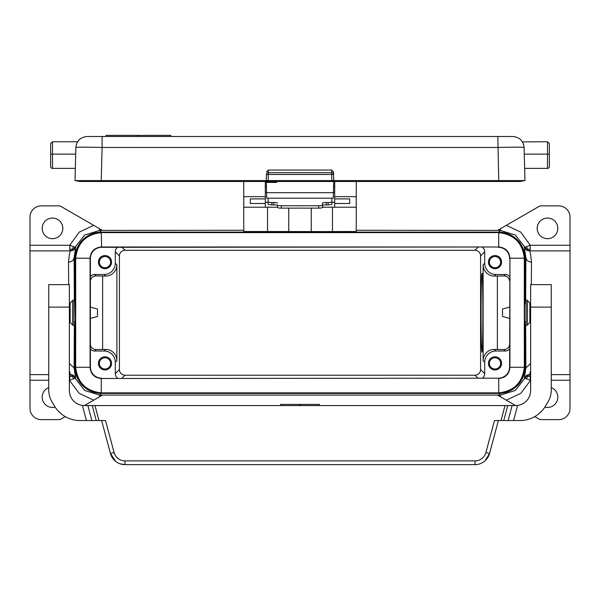 <?xml version="1.0" encoding="UTF-8"?>
<svg xmlns="http://www.w3.org/2000/svg" width="600" height="600" viewBox="0 0 600 600"><rect width="100%" height="100%" fill="white"/><g stroke="black" fill="none" stroke-linecap="round" stroke-linejoin="round"><path stroke-width="0.9" d="M69.375 363.465L74.108 368.01L75.668 378.15L75.037 378.233L72.975 375.608L69.787 374.625L69.787 380.25L75.037 378.233L84.683 390.457L99.547 395.077L99.547 396.787L102.517 395.077L497.482 395.077L515.64 405.562L507.765 405.562L503.745 420.562L519.855 420.562A30 30 0 0 0 545.835 405.562L548.235 401.408L545.835 405.562M497.482 230.423L500.452 228.705L500.452 230.423L356.25 230.272M243.75 230.272L102.517 230.423L99.547 228.705L99.547 230.423L84.683 235.035L75.037 247.26L69.787 245.25L69.787 250.875L72.975 249.885L75.037 247.26L75.668 247.343L74.108 257.483C73.74 260.25 71.865 261.78 68.483 262.087L68.67 284.625M75.668 378.15C74.64 375.923 72.9 374.745 70.448 374.625L69.375 370.882M48.75 374.625L30 374.625L30 250.875L70.448 250.875C69.968 250.913 69.315 254.647 68.483 262.087M70.448 374.625L69.375 374.625M93.713 225.337L60.87 206.377A3.75 3.75 0 0 0 58.995 205.875L41.25 205.875A11.25 11.25 0 0 0 30 217.125L30 245.25L69.787 245.25L79.155 232.17L93.713 225.337L99.547 228.705M99.547 396.787L84.36 405.562L82.358 405.42A15 15 0 0 1 69.375 390.562L69.375 284.625L48.75 284.625L48.75 390.158A22.5 22.5 0 0 0 51.765 401.408L54.165 405.562L51.765 401.408M30 374.625L30 408.375A11.25 11.25 0 0 0 41.25 419.625L58.995 419.625A3.75 3.75 0 0 0 60.87 419.123L65.242 416.595M30 250.875L30 245.25M524.625 321.39L524.625 304.103L525.082 300L526.095 300A1.875 1.875 0 0 1 527.423 300.548L527.423 324.945A1.875 1.875 0 0 1 526.095 325.5L525.082 325.5L524.625 321.39L524.625 366.938A26.258 26.25 -135 0 1 498.382 393.188L101.618 393.188A26.258 26.25 135 0 1 75.375 366.938L75.375 321.39L74.918 325.5L73.905 325.5A1.875 1.875 0 0 1 72.578 324.945L72.578 300.548A1.875 1.875 0 0 1 73.905 300L74.918 300L75 304.103L75 258.368A26.25 26.25 -135 0 1 101.25 232.125L498.75 232.125L500.452 230.423L515.317 235.035L524.963 247.26L530.213 245.25L530.213 250.875L527.025 249.885L524.963 247.26L524.332 247.343L525.893 257.483C526.26 260.25 528.135 261.78 531.518 262.087C530.685 254.647 530.033 250.913 529.553 250.875L570 250.875L570 374.625L551.25 374.625M527.423 324.945L529.875 322.5L529.875 303L527.423 300.548M515.625 405.562L517.643 405.42A15 15 0 0 0 530.625 390.562L530.625 284.625L551.25 284.625L551.25 307.125L530.625 307.125M548.235 401.408A22.5 22.5 0 0 0 551.25 390.158L551.25 307.125M551.25 284.625L530.625 284.625M503.745 420.562L494.49 420.562L485.918 452.535L489.54 453.502L498.368 420.562M91.905 420.562L87.885 405.562L92.235 405.562L96.255 420.562L80.145 420.562A30 30 0 0 1 54.165 405.562M485.918 452.535A11.25 11.25 0 0 1 475.05 460.875L475.05 464.625A15 15 0 0 0 489.54 453.502L485.062 460.793M482.588 462.592L484.38 461.37M475.05 464.625L124.95 464.625L120.12 463.822M96.255 420.562L105.51 420.562L114.083 452.535L110.46 453.502L115.62 461.37M87.885 405.562L84.375 405.562M92.235 405.562L94.98 405.562L99 420.562M507.765 405.562L94.98 405.562M280.688 405.562L280.688 404.438L319.5 404.438L319.312 405.562M110.46 453.502L101.632 420.562L110.46 453.502A15 15 0 0 0 124.95 464.625L124.95 460.875L475.05 460.875M82.358 405.42L86.415 420.562L80.145 420.562M69.375 303L70.125 303L70.125 322.5L69.375 322.5M75 304.103L75.375 321.39M73.485 246.667L72.42 249.127L69.787 249.225M42.188 228.375A10.312 10.312 0 0 1 52.5 218.062A10.312 10.312 0 0 1 62.812 228.375A10.312 10.312 0 0 1 52.5 238.688A10.312 10.312 0 0 1 42.188 228.375M55.11 407.1A10.312 10.312 0 0 1 42.188 397.125A10.312 10.312 0 0 1 48.75 387.518M69.787 376.267L72.42 376.373L73.485 378.832M72.42 376.373L72.975 375.608M72.42 249.127L72.975 249.885M530.625 363.465L525.893 368.01L524.332 378.15C525.36 375.923 527.1 374.745 529.553 374.625L530.625 374.625M531.33 284.625L531.518 262.087M529.553 374.625L530.625 370.882M481.065 312.75C481.118 288.877 481.425 275.752 481.98 273.375C483.158 271.47 483.158 354.022 481.98 352.125C481.425 349.74 481.118 336.615 481.065 312.75M500.452 228.705L506.287 225.337L520.845 232.17L530.213 245.25L570 245.25L570 217.125A11.25 11.25 0 0 0 558.75 205.875L541.005 205.875A3.75 3.75 0 0 0 539.13 206.377L506.287 225.337M534.757 416.595L539.13 419.123A3.75 3.75 0 0 0 541.005 419.625L558.75 419.625A11.25 11.25 0 0 0 570 408.375L570 374.625M570 250.875L570 245.25M75.69 367.275L75.69 258.218C77.453 242.917 85.98 234.382 101.28 232.627L498.72 232.627C514.02 234.382 522.548 242.917 524.31 258.218L524.31 367.275C522.548 382.575 514.02 391.11 498.72 392.865L101.28 392.865C85.98 391.11 77.453 382.575 75.69 367.275L90.067 367.275L90.067 258.218C90.727 251.407 94.47 247.665 101.28 246.998L498.72 246.998C505.53 247.665 509.272 251.407 509.933 258.218L509.933 367.275C509.272 374.093 505.53 377.827 498.72 378.495C505.515 377.812 509.257 374.077 509.933 367.275L509.625 366.938A11.25 11.25 -135 0 1 498.375 378.188L101.28 378.495C94.47 377.827 90.727 374.093 90.067 367.275C90.742 374.077 94.485 377.812 101.28 378.495L498.375 378.188M498.72 378.495L498.72 392.865M101.28 232.627L101.625 247.312A11.25 11.25 45 0 0 90.375 258.555L90.375 366.938A11.25 11.25 -45 0 0 101.625 378.188M101.28 246.998L101.28 246.998C94.485 247.68 90.742 251.415 90.067 258.218L90.375 258.555M292.5 231.585L307.5 231.585M356.25 181.5L356.25 231.495L325.8 231.585L243.75 231.495L243.75 196.657L265.312 196.657L265.312 181.5M322.5 207.21L356.25 207.21M79.425 180.585L75 180.585L80.227 181.5L519.727 181.5L524.955 180.585L498.713 180.585L497.842 136.5L512.835 136.5C519.533 137.13 523.283 140.782 524.085 147.458C522.518 147.083 513.773 147.083 497.842 147.458L102.105 147.458L102.105 136.5L87.113 136.5C80.415 137.13 76.665 140.782 75.87 147.458C77.43 147.083 86.175 147.083 102.105 147.458L101.243 180.585L75 180.585L75.87 147.458M524.955 180.585L524.085 147.458L524.257 154.125L547.5 154.125L547.5 168.375L524.632 168.375L524.955 180.585L520.523 180.585M311.25 231.585L311.25 208.125M243.75 181.5L243.75 196.657M243.75 207.21L277.5 207.21M265.312 202.252L268.125 202.252M331.875 202.252L334.688 202.252M288.75 208.125L288.75 231.585M331.875 198.173L331.875 201.855A3.75 0.652 180 0 1 328.125 202.507L326.25 202.507A3.75 0.652 0 0 0 322.5 203.153L322.5 205.11A3.75 0.652 180 0 1 318.75 205.763L281.25 205.763A3.75 0.652 0 0 1 277.5 205.11L277.5 205.522A3.75 0.652 0 0 0 273.75 204.87L271.875 204.87A3.75 0.652 180 0 1 268.125 204.218L268.125 198.173M331.875 201.855L331.875 204.218A3.75 0.652 180 0 1 328.125 204.87L326.25 204.87A3.75 0.652 0 0 0 322.5 205.522L322.5 203.153M322.5 205.11L322.5 207.472A3.75 0.652 180 0 1 318.75 208.125L281.25 208.125A3.75 0.652 0 0 1 277.5 207.472L277.5 205.11M268.125 201.855A3.75 0.652 180 0 0 271.875 202.507L273.75 202.507L273.75 204.87M277.5 203.153A3.75 0.652 0 0 0 273.75 202.507M266.558 192.21L265.312 192.21M334.688 192.21L333.442 192.21M334.688 203.498L334.688 198.892L349.688 198.892L349.688 203.498L334.688 203.498L334.688 207.21M334.688 181.5L334.688 198.892M334.688 196.657L356.25 196.657M349.688 198.892L349.688 203.498M334.71 185.835L333.585 186.93L334.71 185.835M333.728 181.5L333.293 198.173L266.707 198.173L266.565 192.69L333.435 192.69M85.448 180.585L80.16 180.585M77.588 141.773L52.5 141.75L52.5 168.375L75.323 168.375L75 180.585M52.5 141.75L50.625 143.625L50.625 166.5L50.625 154.627A1.875 0.503 180 0 1 52.5 154.125L75.69 154.125M52.5 168.375A1.875 1.875 0 0 1 50.625 166.5M498.713 180.585L333.728 180.585L333.502 171.953L333.728 180.585L266.272 180.585L266.438 174.48L268.305 174.48L268.305 172.718A1.875 1.808 -178.5 0 0 266.438 174.48L266.272 180.585L101.243 180.585M333.502 171.953L331.62 170.047L268.38 170.047L266.498 171.953M549.375 166.5L549.375 154.627L549.375 166.5A1.875 1.875 0 0 1 547.5 168.375A1.875 1.875 0 0 0 549.375 166.5M549.375 143.625L549.375 154.627A1.875 0.503 180 0 0 547.5 154.125L547.5 141.75L549.375 143.625M524.085 147.39L524.04 146.738M523.597 144.458L523.47 144.075M522.45 141.9L547.5 141.75M523.342 143.73L523.62 144.555M514.507 180.585L519.787 180.585M102.105 136.5L497.842 136.5M170.692 136.5L170.692 135.375L171.007 136.5M106.073 136.5L106.073 135.375L170.692 135.375M266.415 186.93L265.29 185.835L266.332 186.525M265.312 207.21L265.312 196.657M265.312 198.892L250.312 198.892L250.312 203.498L265.312 203.498M250.312 198.892L250.312 203.498M276.728 181.5L276.705 182.407L266.295 182.407L266.565 192.69M266.272 181.5L266.295 182.407M526.515 246.667L527.58 249.127L530.213 249.225M557.812 228.375A10.312 10.312 0 0 0 547.5 218.062A10.312 10.312 0 0 0 537.188 228.375A10.312 10.312 0 0 0 547.5 238.688A10.312 10.312 0 0 0 557.812 228.375M544.89 407.1A10.312 10.312 0 0 0 557.812 397.125A10.312 10.312 0 0 0 551.25 387.518M524.332 378.15L524.963 378.233L527.025 375.608L530.213 374.625L530.213 380.25L524.963 378.233L515.317 390.457L500.452 395.077L500.452 396.787M530.213 376.267L527.58 376.373L526.515 378.832M527.58 376.373L527.025 375.608M527.58 249.127L527.025 249.885M497.37 349.425L497.37 276.067L494.362 276.067A11.258 11.25 -45 0 1 483.12 264.817L483.12 360.675A11.258 11.25 -135 0 1 494.362 349.425L503.895 349.575C507.127 349.388 509.04 347.737 509.625 344.632M525 321.39L525 367.125A26.25 26.25 -135 0 1 498.75 393.375L101.25 393.375A26.25 26.25 -45 0 1 75 367.125L75 321.39M119.415 369.585A5.625 5.625 135 0 0 125.04 375.21L474.96 375.21A5.625 5.625 -135 0 0 480.585 369.585L480.585 255.907A5.625 5.625 135 0 0 474.96 250.29L125.04 250.29A5.625 5.625 45 0 0 119.415 255.907L119.415 369.585L115.312 373.688L115.312 362.243A11.258 11.25 135 0 0 104.062 351L94.688 351L96.105 349.575L105.637 349.425A11.258 11.25 -45 0 1 116.88 360.675L116.88 264.817A11.258 11.25 -135 0 1 105.637 276.067L96.105 275.918C92.873 276.105 90.96 277.755 90.375 280.86M102.63 349.425L102.63 276.067M90.375 307.087L97.5 309L97.5 316.5L90.375 318.405M509.625 318.405L502.5 316.5L502.5 309L509.625 307.087M90.375 276.51A5.625 5.625 45 0 1 94.688 274.5L104.062 274.5A11.258 11.25 45 0 0 115.312 263.25L115.312 251.805A5.625 5.625 45 0 1 117.562 247.312M105 255.562A6.562 6.562 0 0 0 98.438 262.125A6.562 6.562 0 0 0 105 268.688A6.562 6.562 0 0 0 111.562 262.125A6.562 6.562 0 0 0 105 255.562M105 357.75A5.625 5.625 0 0 0 99.375 363.375A5.625 5.625 0 0 0 105 369A5.625 5.625 0 0 0 110.625 363.375A5.625 5.625 0 0 0 105 357.75M96.105 349.575C92.873 349.388 90.96 347.737 90.375 344.632M105 356.812A6.562 6.562 0 0 0 98.438 363.375A6.562 6.562 0 0 0 105 369.938A6.562 6.562 0 0 0 111.562 363.375A6.562 6.562 0 0 0 105 356.812M115.312 373.688A5.625 5.625 135 0 0 117.562 378.188M90.375 348.983A5.625 5.625 135 0 0 94.688 351M509.625 276.51A5.625 5.625 135 0 0 505.312 274.5L495.938 274.5A11.258 11.25 135 0 1 484.688 263.25L484.688 251.805A5.625 5.625 135 0 0 482.438 247.312M497.37 276.067L503.895 275.918C507.127 276.105 509.04 277.755 509.625 280.86M105 256.5A5.625 5.625 0 0 0 99.375 262.125A5.625 5.625 0 0 0 105 267.75A5.625 5.625 0 0 0 110.625 262.125A5.625 5.625 0 0 0 105 256.5M495 357.75A5.625 5.625 0 0 1 500.625 363.375A5.625 5.625 0 0 1 495 369A5.625 5.625 0 0 1 489.375 363.375A5.625 5.625 0 0 1 495 357.75M495 255.562A6.562 6.562 0 0 1 501.562 262.125A6.562 6.562 0 0 1 495 268.688A6.562 6.562 0 0 1 488.438 262.125A6.562 6.562 0 0 1 495 255.562M524.317 258.862L524.625 304.103M524.625 258.555A26.258 26.25 135 0 0 498.382 232.312L101.618 232.312A26.258 26.25 -135 0 0 75.375 258.555L75.375 304.103M101.625 247.312L498.72 246.998C505.515 247.68 509.257 251.415 509.933 258.218L509.625 366.938M509.625 258.555A11.25 11.25 135 0 0 498.375 247.312M495 356.812A6.562 6.562 0 0 1 501.562 363.375A6.562 6.562 0 0 1 495 369.938A6.562 6.562 0 0 1 488.438 363.375A6.562 6.562 0 0 1 495 356.812M509.625 348.983A5.625 5.625 45 0 1 505.312 351L503.895 349.575M480.585 369.585L484.688 373.688L484.688 362.243A11.258 11.25 45 0 1 495.938 351L505.312 351M484.688 373.688A5.625 5.625 45 0 1 482.438 378.188M525 304.103L525 258.368A26.25 26.25 -45 0 0 498.75 232.125M495 256.5A5.625 5.625 0 0 1 500.625 262.125A5.625 5.625 0 0 1 495 267.75A5.625 5.625 0 0 1 489.375 262.125A5.625 5.625 0 0 1 495 256.5M526.095 300L526.095 325.5M517.643 405.42L513.585 420.562M512.115 405.562L508.095 420.562M299.625 405.562L299.625 404.438M300.375 405.562L300.375 404.438M114.083 452.535A11.25 11.25 0 0 0 124.95 460.875M505.02 405.562L501 420.562M48.75 307.125L69.375 307.125M73.905 325.5L73.905 300M69.375 380.25L79.155 393.322L93.713 400.162M30 380.25L48.75 380.25M101.25 232.125L99.547 230.423L102.517 230.423M332.46 231.555L332.46 207.21M498.735 181.5L498.735 180.585M267.54 207.21L267.54 231.555M271.875 202.507L271.875 204.87M281.25 205.763L281.25 208.125M318.75 205.763L318.75 208.125M326.25 202.507L326.25 204.87M328.125 202.507L328.125 204.87M101.22 181.5L101.22 180.585M331.853 180.585L331.695 174.48L333.562 174.48A1.875 1.808 178.5 0 0 331.695 172.718L268.305 172.718L268.38 170.047M331.62 170.047L331.695 174.48L268.305 174.48L268.147 180.585M106.387 136.5L106.387 135.375M137.917 136.5L137.917 135.375M139.155 136.5L139.155 135.375M570 380.25L551.25 380.25M530.625 380.25L520.845 393.322L506.287 400.162M75 258.368L74.108 257.483L74.347 300M75 367.125L74.108 368.01L74.347 325.5M75.69 258.218L90.067 258.218M474.96 375.21L477.938 378.188M125.04 375.21L122.062 378.188M70.448 250.875C72.9 250.748 74.64 249.57 75.668 247.343M125.04 250.29L122.062 247.312M474.96 250.29L477.938 247.312M101.25 393.375L99.547 395.077L102.517 395.077M498.75 393.375L500.452 395.077L497.482 395.077M94.688 274.5L96.105 275.918M104.062 274.5L105.637 276.067M104.062 351L105.637 349.425M119.415 255.907L115.312 251.805M115.312 263.25L116.88 264.817M115.312 362.243L116.88 360.675M101.28 392.865L101.28 378.495M495.938 274.5L494.362 276.067M505.312 274.5L503.895 275.918M524.31 367.275L509.933 367.275M524.31 258.218L509.933 258.218M480.585 255.907L484.688 251.805M498.72 232.627L498.72 246.998M529.553 250.875C527.1 250.748 525.36 249.57 524.332 247.343M484.688 263.25L483.12 264.817M495.938 351L494.362 349.425M484.688 362.243L483.12 360.675M525 367.125L525.893 368.01L525.653 325.5M525.653 300L525.893 257.483L525 258.368M529.875 303L530.625 303M319.5 405.562L319.5 404.438M280.5 405.562L280.5 404.438M70.125 322.5L72.578 324.945M529.875 322.5L530.625 322.5M70.125 303L72.578 300.548"/></g></svg>
